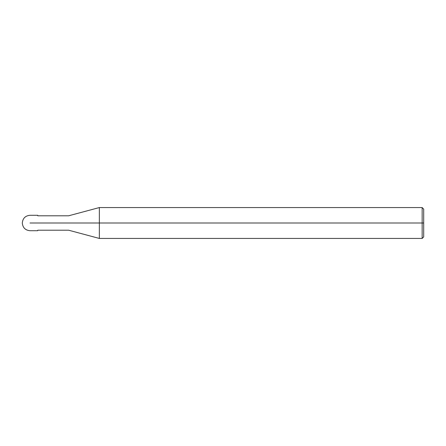 <?xml version="1.0" encoding="UTF-8"?>
<svg xmlns="http://www.w3.org/2000/svg" width="446" height="446" viewBox="0 0 446 446"><rect width="100%" height="100%" fill="white"/><g stroke="black" fill="none" stroke-linecap="round" stroke-linejoin="round"><path stroke-width="0.67" d="M37.737 223C37.737 232.951 37.737 232.951 37.737 223C37.737 213.049 37.737 213.049 37.737 223L30.021 223C30.021 213.049 30.021 213.049 30.021 223C30.021 213.049 30.021 213.049 30.021 223C30.021 232.951 30.021 232.951 30.021 223C30.021 232.951 30.021 232.951 30.021 223L37.737 223C37.737 213.049 37.737 213.049 37.737 223C37.737 232.951 37.737 232.951 37.737 223L68.617 223C68.617 213.712 68.617 213.712 68.617 223L37.737 223M423.7 223L423.7 236.893L423.7 209.107L423.7 223L422.156 223L422.156 207.563L422.156 223L99.346 223L99.346 207.563L99.346 223L68.617 223C68.617 213.712 68.617 213.712 68.617 223C68.617 232.288 68.617 232.288 68.617 223C68.617 232.288 68.617 232.288 68.617 223L99.346 223L99.346 207.563L99.346 238.437L99.346 223L99.346 238.437L99.346 223L422.156 223L422.156 207.563L422.156 238.437L422.156 223L422.156 238.437L422.156 223L423.7 223L423.7 236.893L423.7 223M37.737 215.279L30.021 215.279C25.338 215.741 22.763 218.317 22.3 223C22.763 227.683 25.338 230.259 30.021 230.721L37.737 230.721M37.737 215.797L68.617 215.797L99.346 207.563L422.156 207.563L423.7 209.107M37.737 230.203L68.617 230.203L99.346 238.437L422.156 238.437L423.7 236.893"/></g></svg>
